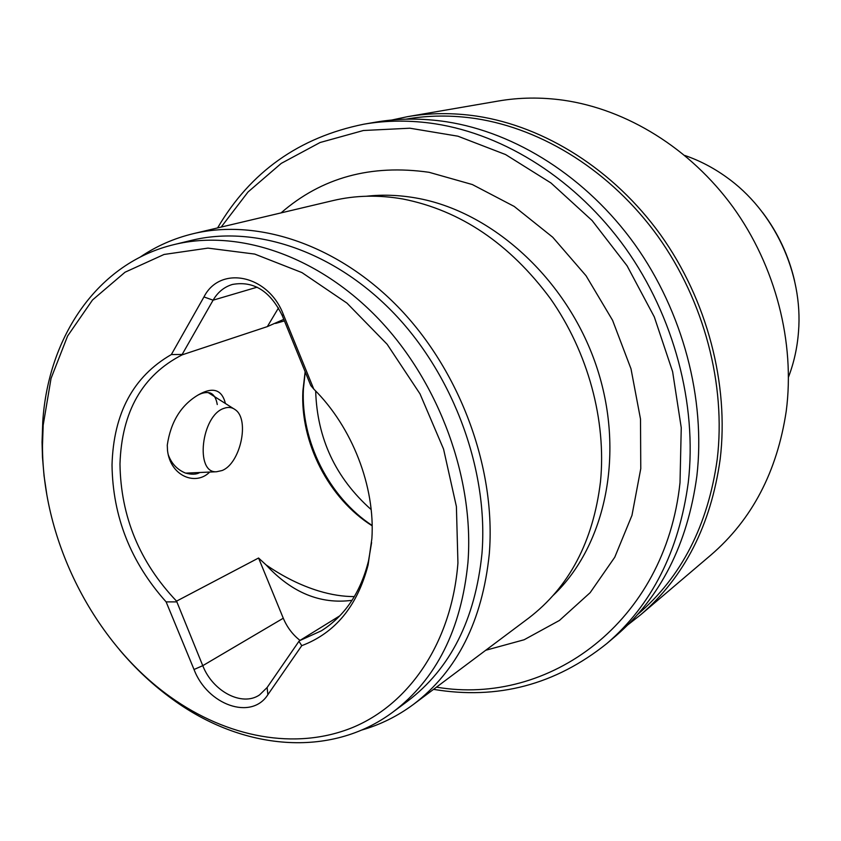<?xml version="1.0" encoding="UTF-8"?>
<svg xmlns="http://www.w3.org/2000/svg" width="841" height="841" viewBox="0 0 841 841"><rect width="100%" height="100%" fill="white"/><g stroke="black" fill="none" stroke-linecap="round" stroke-linejoin="round"><path stroke-width="1.26" d="M223.927 408.369C228.268 406.76 232.105 407.254 235.427 409.84C249.966 419.848 240.253 463.769 222.013 470.55L216.536 471.748C194.734 473.578 201.335 415.391 223.927 408.369M176.452 601.893L166.119 601.883C130.754 562.356 112.726 516.71 112.021 464.947C113.514 413.299 133.277 376.495 171.343 354.555L182.15 354.46L213.099 300.184C217.756 292.174 224.2 286.928 232.421 284.447C253.593 280.631 270.192 290.986 282.219 315.512L310.771 385.514L313.767 389.057C352.253 427.091 375.317 486.708 371.88 538.587L368.106 564.963C357.383 606.067 335.265 632.968 301.761 645.667L298.954 641.305L267.123 687.518L259.575 694.897C242.134 706.945 212.762 691.47 202.765 665.673L176.557 601.136C139.617 562.293 120.757 516.574 119.979 463.99C121.703 411.533 142.455 375.149 182.234 354.818L182.15 354.46M217.262 404.542C216.232 398.308 213.898 394.45 210.271 392.989C206.413 392.001 202.25 392.736 197.782 395.196M225.42 403.501C221.908 389.425 212.847 386.566 198.213 394.934C181.015 405.173 170.702 421.898 167.275 445.12L167.517 450.576C170.565 476.521 196.016 486.056 209.651 472.064M140.163 257.104C156.247 246.14 173.992 238.318 193.398 233.651L333.047 200.579C355.344 195.301 378.629 194.776 402.902 199.002C460.437 210.408 509.614 243.617 550.435 298.629C588.069 352.211 606.498 420.489 600.495 481.62C593.189 541.604 569.189 587.144 528.495 618.23L413.635 704.264C397.614 716.164 380.248 724.784 361.525 730.104M305.146 371.711L302.876 391.044C300.184 442.786 328.81 498.597 372.153 525.804M305.23 371.911L303.412 388.941C300.71 441.031 328.926 497.157 372.142 525.478M371.154 509.572C335.633 478.014 317.131 438.487 315.669 390.991M339.817 615.812L299.575 640.674L321.367 630.813C344.884 615.917 360.61 592.569 368.547 560.747L371.606 542.55M354.376 596.595C343.023 596.616 331.091 594.724 318.56 590.929C300.731 585.431 283.238 576.758 266.082 564.91L258.565 558.014L283.28 618.219C287.054 627.218 292.626 634.619 300.006 640.411M119.38 649.641C135.496 668.784 153.283 685.394 172.752 699.449C241.924 749.972 330.24 758.929 392.999 712.001L407.38 701.331C450.387 668.816 475.249 619.523 481.977 553.452C488.568 471.433 454.434 376.978 394.734 314.135C334.897 251.322 255.59 224.747 191.643 240.326L174.234 244.542C97.998 262.665 48.284 336.211 42.765 421.688L42.05 442.229L42.46 457.105L44.047 475.817L46.812 494.571M392.999 712.001C436.311 679.255 461.299 629.415 467.943 562.503C474.419 479.402 439.717 383.538 379.291 319.696C318.718 255.895 238.634 228.847 174.234 244.542M193.398 233.651C258.744 218.061 339.648 245.383 400.621 309.583C461.446 373.835 496.127 470.224 489.294 553.883C482.387 620.921 457.168 671.044 413.635 704.264M168.179 454.529C171.312 463.349 177.009 469.509 185.283 472.999C191.485 474.745 196.342 474.576 199.843 472.495M457.935 562.976L456.4 506.555L443.554 449.062L420.016 393.882L387.144 344.274L346.965 303.117L301.94 272.589L254.728 254.077L207.969 248.116L164.058 254.466L125.046 272.211L92.51 299.974L67.606 336.001L51.049 378.397L43.185 425.168L42.481 445.246C42.25 540.458 93.856 642.408 170.345 696.895C226.944 737.41 295.391 750.834 352.663 727.497C409.63 703.864 451.764 642.188 457.935 562.976M684.826 155.469C699.344 160.463 713.084 167.59 726.035 176.841C773.941 210.544 803.313 273.325 798.508 331.69C797.31 347.575 793.978 362.692 788.511 377.031M637.678 614.435C681.483 576.989 707.996 525.278 717.226 459.27C726.119 384.821 704.306 301.33 657.988 236.468C611.407 171.774 543.013 128.831 475.68 118.57C451.701 115.028 428.447 115.228 405.909 119.18M391.643 120.053L407.412 116.689C429.867 112.82 453.026 112.641 476.9 116.153C544.726 126.444 613.625 169.651 660.553 234.786C707.218 300.111 729.179 384.211 720.18 459.186C710.897 525.32 684.353 577.22 640.548 614.876L627.87 624.831M433.535 689.357C497.599 700.048 555.365 684.784 606.834 643.544L615.875 635.859C660.563 597.457 687.56 544.222 696.853 476.143C705.82 398.96 683.008 312.106 634.923 244.563C586.566 177.209 515.806 132.489 446.455 121.766C422.045 118.097 398.392 118.245 375.496 122.187L363.796 124.205C299.154 137.314 250.429 171.879 217.598 227.922M436.49 687.15C548.931 706.272 665.242 622.645 680.012 482.671L681.252 427.754L672.621 371.701L654.309 316.92L627.071 265.788L592.096 220.521L550.981 182.981L505.588 154.565L457.903 136.189L409.903 128.21L363.417 130.502L320.074 142.518L281.251 163.385L248.021 191.99L221.183 227.07M606.834 643.544C651.838 604.889 678.981 551.16 688.285 482.377C697.242 404.384 674.104 316.51 625.494 248.158C576.621 179.985 505.189 134.707 435.281 123.827C410.681 120.095 386.849 120.231 363.796 124.205M407.412 116.689L498.345 101.025C519.465 97.388 541.152 97.114 563.417 100.216C626.682 109.298 690.198 148.247 733.047 207.149C775.644 266.229 795.208 342.497 786.24 411.123C777.126 471.696 751.991 519.675 710.834 555.092L640.548 614.876M299.575 640.674L298.954 641.305M182.234 354.818L267.354 326.602L278.497 307.922M283.785 319.349L267.354 326.602M352.064 600.316C320.442 604.5 291.774 592.695 266.082 564.91M258.565 558.014L176.557 601.136M275.606 323.438L284.416 320.905M171.343 354.555L203.953 296.947C220.058 264.968 268.426 274.671 283.364 314.523L313.767 389.057M301.761 645.667L267.858 694.708C251.333 720.758 207.401 704.958 194.029 669.499L166.119 601.883M366.571 196.226C382.644 194.439 399.097 195.028 415.927 197.982C491.838 211.091 566.729 278.76 596.111 365.278C625.599 451.796 606.119 545.126 553.315 595.281M281.041 212.899C321.63 177.556 370.976 164.027 429.078 172.3L472.348 184.547L514.208 206.434L552.726 237.236L586.061 275.764L612.574 320.305L631.002 368.831L640.506 419.06L640.768 468.647L631.969 515.365L614.75 557.247L590.151 592.674L559.454 620.437L524.132 639.759L485.72 650.272M203.953 296.947L213.099 300.184L257.125 287.191M194.029 669.499L202.765 665.673L283.28 618.219M282.219 315.512L283.364 314.523M267.123 687.518L267.858 694.708M233.293 408.484L208.032 392.505M216.536 471.748L185.661 473.136M43.185 425.168L42.765 421.688M762.703 212.636C778.104 233.073 788.711 255.759 794.535 280.694M368.547 560.747L368.106 564.963M170.345 696.895L172.752 699.449"/></g></svg>
